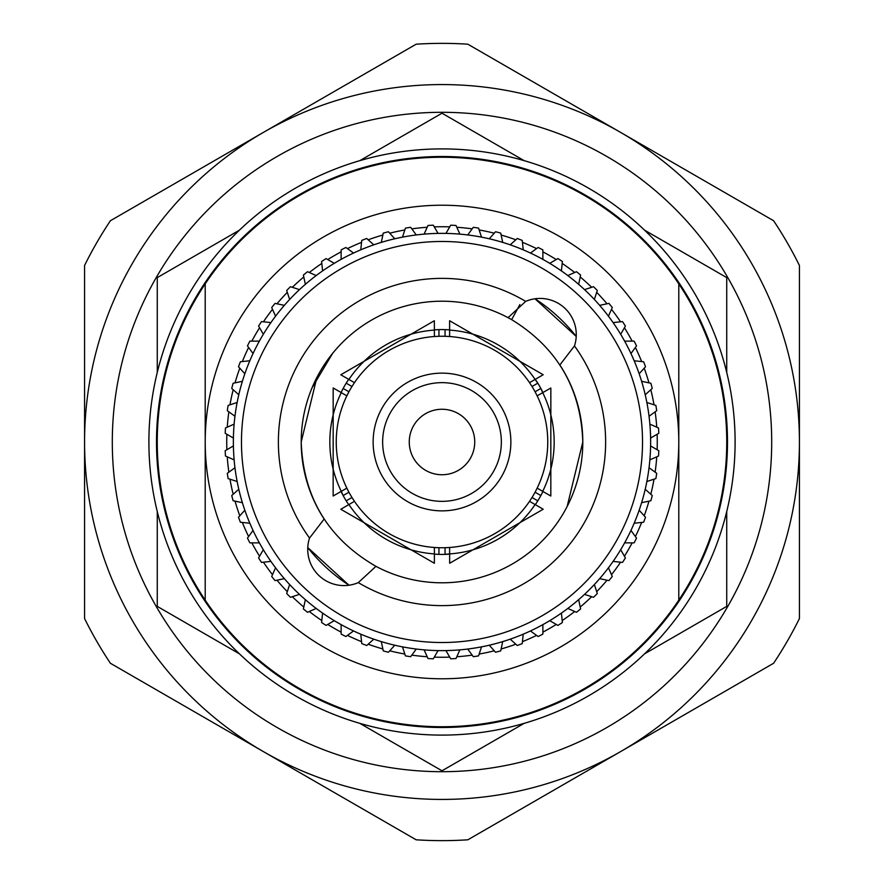 <?xml version="1.0" encoding="UTF-8"?>
<svg xmlns="http://www.w3.org/2000/svg" width="884" height="884" viewBox="0 0 884 884"><rect width="100%" height="100%" fill="white"/><g stroke="black" fill="none" stroke-linecap="round" stroke-linejoin="round"><path stroke-width="1.33" d="M110.412 220.724L416.154 44.2A398.64 398.64 0 0 1 467.846 44.2L773.588 220.724A398.64 398.64 0 0 1 799.423 265.476L799.423 618.524A398.64 398.64 0 0 1 773.588 663.276L467.846 839.8A398.64 398.64 0 0 1 416.154 839.8L110.412 663.276A398.64 398.64 0 0 1 84.577 618.524L84.577 265.476A398.64 398.64 0 0 1 110.412 220.724M263.288 132.456A357.423 357.423 0 0 1 799.423 442A357.423 357.423 0 0 1 263.288 751.544A357.423 357.423 0 0 1 263.288 132.456M771.699 442A329.699 329.699 0 0 1 442 771.699A329.699 329.699 0 0 1 112.301 442A329.699 329.699 0 0 1 442 112.301A329.699 329.699 0 0 1 771.699 442M524.168 723.355L442 770.793L359.832 723.355M239.431 653.84L157.264 606.391L157.264 511.516M157.264 372.484L157.264 277.609L239.431 230.16M359.832 160.645L442 113.207L524.168 160.645M644.569 230.16L726.736 277.609L726.736 372.484M726.736 511.516L726.736 606.391L644.569 653.84M542.345 391.314A112.423 112.423 0 0 0 540.842 388.452L542.721 392.64A112.157 112.157 0 0 1 542.721 491.36L537.152 488.145A105.749 105.749 0 0 0 537.152 395.855L550.842 387.999L550.82 496.034L542.721 491.36L550.82 496.034M449.613 330.097L449.613 320.737L543.185 374.739L529.538 382.673A105.749 105.749 0 0 0 449.613 336.517L449.613 330.097A112.157 112.157 0 0 1 535.107 379.457L537.803 383.17A112.423 112.423 0 0 0 536.069 380.44M448.276 329.754A112.423 112.423 0 0 0 445.05 329.622L449.613 329.842M438.95 336.285L438.95 329.622A112.423 112.423 0 0 0 434.387 329.842L438.95 329.622A112.423 112.423 0 0 1 445.05 329.622L445.05 336.285A105.749 105.749 0 0 0 438.95 336.285L434.387 336.517A105.749 105.749 0 0 0 354.462 382.673L348.893 379.457A112.157 112.157 0 0 1 434.387 330.097L434.387 336.517A105.749 105.749 0 0 1 435.724 336.428M348.672 379.324A112.423 112.423 0 0 0 346.197 383.17L348.672 379.324M343.158 388.452A112.423 112.423 0 0 0 341.058 392.507L343.158 388.452A112.423 112.423 0 0 1 346.197 383.17L351.976 386.507A105.749 105.749 0 0 1 354.462 382.673L351.976 386.507A105.749 105.749 0 0 0 346.848 488.145L348.926 492.222L343.158 495.548L341.279 491.36A112.157 112.157 0 0 1 341.279 392.64L346.848 395.855L348.926 391.778L343.158 388.452M532.024 386.507L537.803 383.17A112.423 112.423 0 0 1 540.842 388.452L535.074 391.778A105.749 105.749 0 0 0 532.024 386.507L529.538 382.673A105.749 105.749 0 0 1 530.289 383.789M542.942 491.493L540.842 495.548L535.074 492.222L537.152 488.145A105.749 105.749 0 0 1 536.555 489.349M535.074 492.222A105.749 105.749 0 0 1 532.024 497.493L537.803 500.83L535.328 504.676M530.289 500.222A105.749 105.749 0 0 1 529.538 501.327L535.107 504.543A112.157 112.157 0 0 1 449.613 553.903L445.05 554.379L445.05 547.715L449.613 547.483A105.749 105.749 0 0 0 529.538 501.327L532.024 497.493M445.05 547.715A105.749 105.749 0 0 1 438.95 547.715L438.95 554.379L434.387 554.158A112.423 112.423 0 0 0 448.276 554.246M348.672 504.676L346.197 500.83A112.423 112.423 0 0 0 348.672 504.676L348.893 504.543A112.157 112.157 0 0 0 434.387 553.903L434.387 547.483L438.95 547.715A105.749 105.749 0 0 1 354.462 501.327L351.976 497.493A105.749 105.749 0 0 1 346.848 488.145L333.157 496.001L333.18 387.966L341.279 392.64L333.18 387.966M341.058 491.493A112.423 112.423 0 0 0 346.197 500.83L351.976 497.493A105.749 105.749 0 0 0 354.462 501.327L340.815 509.261L434.387 563.263L434.387 553.903M448.276 547.572A105.749 105.749 0 0 0 449.613 547.483L449.658 563.263L543.207 509.228L535.107 504.543M562.058 368.451L559.859 364.97L574.467 345.931A163.639 163.639 0 0 1 358.307 582.611L375.954 566.346A140.799 140.799 0 0 0 582.799 442L567.141 506.521M559.329 519.836L558.224 521.472M554.92 526.102L553.782 527.604M550.522 531.704L549.461 532.975M546.522 536.334L545.638 537.306M542.555 540.555L543.196 539.903M543.594 539.483L546.301 536.577M570.103 500.432L571.915 496.278M375.954 566.346C328.119 538.665 303.212 497.217 301.201 442A140.799 140.799 0 0 0 324.141 519.03L309.533 538.069A163.639 163.639 0 0 1 525.693 301.389L508.046 317.654L511.659 319.643L519.88 304.549M511.659 319.643C557.274 347.699 580.987 388.485 582.799 442A140.799 140.799 0 0 0 559.859 364.97M373.136 442A68.864 68.864 0 0 1 442 373.136A68.864 68.864 0 0 1 510.864 442A68.864 68.864 0 0 1 442 510.864A68.864 68.864 0 0 1 373.136 442M576.224 336.417A170.767 170.767 0 0 0 534.997 298.77L576.224 336.428M307.776 547.583A170.767 170.767 0 0 0 349.003 585.23L307.776 547.572M241.476 442A200.524 200.524 0 0 1 442 241.476A200.524 200.524 0 0 1 642.524 442A200.524 200.524 0 0 1 442 642.524A200.524 200.524 0 0 1 241.476 442M650.635 442A208.635 208.635 0 0 0 442 233.365A208.635 208.635 0 0 0 233.365 442A208.635 208.635 0 0 0 442 650.635A208.635 208.635 0 0 0 650.635 442M382.65 442A59.35 59.35 0 0 1 442 382.65A59.35 59.35 0 0 1 501.35 442A59.35 59.35 0 0 1 442 501.35A59.35 59.35 0 0 1 382.65 442M409.259 442A32.741 32.741 0 0 0 442 474.741A32.741 32.741 0 0 0 474.741 442A32.741 32.741 0 0 0 442 409.259A32.741 32.741 0 0 0 409.259 442M649.873 424.132L658.525 427.978A216.978 216.978 0 0 1 658.801 433.315L650.602 438.044M646.856 402.496L655.873 405.424A216.978 216.978 0 0 1 656.701 410.695L649.044 416.265M641.607 381.302L650.878 383.269A216.978 216.978 0 0 1 652.259 388.43L645.221 394.761M634.171 360.771L643.585 361.755A216.978 216.978 0 0 1 645.508 366.738L639.165 373.777M624.623 341.125L634.093 341.125A216.978 216.978 0 0 1 636.524 345.876L630.955 353.545M613.087 322.594L622.502 321.599A216.978 216.978 0 0 1 625.408 326.074L620.667 334.274M599.661 305.356L608.932 303.389A216.978 216.978 0 0 1 612.292 307.533L608.435 316.196M584.512 289.632L593.529 286.703A216.978 216.978 0 0 1 597.297 290.471L594.368 299.488M567.804 275.565L576.467 271.708A216.978 216.978 0 0 1 580.611 275.068L578.644 284.339M549.726 263.333L557.926 258.592A216.978 216.978 0 0 1 562.401 261.498L561.406 270.913M530.455 253.045L538.124 247.476A216.978 216.978 0 0 1 542.875 249.907L542.875 259.377M510.223 244.835L517.262 238.492A216.978 216.978 0 0 1 522.245 240.415L523.229 249.829M489.239 238.779L495.57 231.741A216.978 216.978 0 0 1 500.731 233.122L502.698 242.393M467.735 234.956L473.305 227.298A216.978 216.978 0 0 1 478.576 228.127L481.504 237.144M445.956 233.398L450.685 225.199A216.978 216.978 0 0 1 456.022 225.475L459.868 234.127M424.132 234.127L427.978 225.475A216.978 216.978 0 0 1 433.315 225.199L438.044 233.398M402.496 237.144L405.424 228.127A216.978 216.978 0 0 1 410.695 227.298L416.265 234.956M381.302 242.393L383.269 233.122A216.978 216.978 0 0 1 388.43 231.741L394.761 238.779M360.771 249.829L361.755 240.415A216.978 216.978 0 0 1 366.738 238.492L373.777 244.835M341.125 259.377L341.125 249.907A216.978 216.978 0 0 1 345.876 247.476L353.545 253.045M322.594 270.913L321.599 261.498A216.978 216.978 0 0 1 326.074 258.592L334.274 263.333M305.356 284.339L303.389 275.068A216.978 216.978 0 0 1 307.533 271.708L316.196 275.565M289.632 299.488L286.703 290.471A216.978 216.978 0 0 1 290.471 286.703L299.488 289.632M275.565 316.196L271.708 307.533A216.978 216.978 0 0 1 275.068 303.389L284.339 305.356M263.333 334.274L258.592 326.074A216.978 216.978 0 0 1 261.498 321.599L270.913 322.594M253.045 353.545L247.476 345.876A216.978 216.978 0 0 1 249.907 341.125L259.377 341.125M244.835 373.777L238.492 366.738A216.978 216.978 0 0 1 240.415 361.755L249.829 360.771M238.779 394.761L231.741 388.43A216.978 216.978 0 0 1 233.122 383.269L242.393 381.302M234.956 416.265L227.298 410.695A216.978 216.978 0 0 1 228.127 405.424L237.144 402.496M233.398 438.044L225.199 433.315A216.978 216.978 0 0 1 225.475 427.978L234.127 424.132M358.307 582.611A36.222 36.222 0 0 1 309.533 538.069M678.779 442A236.779 236.779 0 0 1 442 678.779A236.779 236.779 0 0 1 205.221 442A236.779 236.779 0 0 1 442 205.221A236.779 236.779 0 0 1 678.779 442L678.79 283.852A284.736 284.736 0 0 1 678.79 600.148L678.79 283.852A284.736 284.736 0 0 0 205.21 283.852L205.21 600.148A284.736 284.736 0 0 1 205.21 283.852M226.879 449.724A215.254 215.254 0 0 1 226.879 434.276M227.254 427.193A215.254 215.254 0 0 1 228.868 411.833M229.973 404.828A215.254 215.254 0 0 1 233.188 389.722M235.022 382.871A215.254 215.254 0 0 1 239.796 368.186M242.338 361.556A215.254 215.254 0 0 1 248.614 347.445M251.841 341.125A215.254 215.254 0 0 1 259.565 327.754M263.432 321.798A215.254 215.254 0 0 1 272.504 309.312M276.968 303.798A215.254 215.254 0 0 1 287.3 292.317M292.317 287.3A215.254 215.254 0 0 1 303.798 276.968M309.312 272.504A215.254 215.254 0 0 1 321.798 263.432M327.754 259.565A215.254 215.254 0 0 1 341.125 251.841M347.445 248.614A215.254 215.254 0 0 1 361.556 242.338M368.186 239.796A215.254 215.254 0 0 1 382.871 235.022M389.722 233.188A215.254 215.254 0 0 1 404.828 229.973M411.833 228.868A215.254 215.254 0 0 1 427.193 227.254M434.276 226.879A215.254 215.254 0 0 1 449.724 226.879M456.807 227.254A215.254 215.254 0 0 1 472.166 228.868M479.172 229.973A215.254 215.254 0 0 1 494.278 233.188M501.129 235.022A215.254 215.254 0 0 1 515.814 239.796M522.444 242.338A215.254 215.254 0 0 1 536.555 248.614M542.875 251.841A215.254 215.254 0 0 1 556.246 259.565M562.202 263.432A215.254 215.254 0 0 1 574.688 272.504M580.202 276.968A215.254 215.254 0 0 1 591.683 287.3M596.7 292.317A215.254 215.254 0 0 1 607.032 303.798M611.496 309.312A215.254 215.254 0 0 1 620.568 321.798M624.436 327.754A215.254 215.254 0 0 1 632.159 341.125M635.386 347.445A215.254 215.254 0 0 1 641.662 361.556M644.204 368.186A215.254 215.254 0 0 1 648.978 382.871M650.812 389.722A215.254 215.254 0 0 1 654.027 404.828M655.132 411.833A215.254 215.254 0 0 1 656.746 427.193M657.121 434.276A215.254 215.254 0 0 1 657.121 449.724M205.21 442L205.21 600.148A284.736 284.736 0 0 0 678.79 600.148M656.746 456.807A215.254 215.254 0 0 1 655.132 472.166M654.027 479.172A215.254 215.254 0 0 1 650.812 494.278M648.978 501.129A215.254 215.254 0 0 1 644.204 515.814M641.662 522.444A215.254 215.254 0 0 1 635.386 536.555M632.159 542.875A215.254 215.254 0 0 1 624.436 556.246M620.568 562.202A215.254 215.254 0 0 1 611.496 574.688M607.032 580.202A215.254 215.254 0 0 1 596.7 591.683M591.683 596.7A215.254 215.254 0 0 1 580.202 607.032M574.688 611.496A215.254 215.254 0 0 1 562.202 620.568M556.246 624.436A215.254 215.254 0 0 1 542.875 632.159M536.555 635.386A215.254 215.254 0 0 1 522.444 641.662M515.814 644.204A215.254 215.254 0 0 1 501.129 648.978M494.278 650.812A215.254 215.254 0 0 1 479.172 654.027M472.166 655.132A215.254 215.254 0 0 1 456.807 656.746M449.724 657.121A215.254 215.254 0 0 1 434.276 657.121M427.193 656.746A215.254 215.254 0 0 1 411.833 655.132M404.828 654.027A215.254 215.254 0 0 1 389.722 650.812M382.871 648.978A215.254 215.254 0 0 1 368.186 644.204M361.556 641.662A215.254 215.254 0 0 1 347.445 635.386M341.125 632.159A215.254 215.254 0 0 1 327.754 624.436M321.798 620.568A215.254 215.254 0 0 1 309.312 611.496M303.798 607.032A215.254 215.254 0 0 1 292.317 596.7M287.3 591.683A215.254 215.254 0 0 1 276.968 580.202M272.504 574.688A215.254 215.254 0 0 1 263.432 562.202M259.565 556.246A215.254 215.254 0 0 1 251.841 542.875M248.614 536.555A215.254 215.254 0 0 1 242.338 522.444M239.796 515.814A215.254 215.254 0 0 1 235.022 501.129M233.188 494.278A215.254 215.254 0 0 1 229.973 479.172M228.868 472.166A215.254 215.254 0 0 1 227.254 456.807M525.693 301.389A36.222 36.222 0 0 1 574.467 345.931M234.127 459.868L225.475 456.022A216.978 216.978 0 0 1 225.199 450.685L233.398 445.956M237.144 481.504L228.127 478.576A216.978 216.978 0 0 1 227.298 473.305L234.956 467.735M242.393 502.698L233.122 500.731A216.978 216.978 0 0 1 231.741 495.57L238.779 489.239M249.829 523.229L240.415 522.245A216.978 216.978 0 0 1 238.492 517.262L244.835 510.223M259.377 542.875L249.907 542.875A216.978 216.978 0 0 1 247.476 538.124L253.045 530.455M270.913 561.406L261.498 562.401A216.978 216.978 0 0 1 258.592 557.926L263.333 549.726M284.339 578.644L275.068 580.611A216.978 216.978 0 0 1 271.708 576.467L275.565 567.804M299.488 594.368L290.471 597.297A216.978 216.978 0 0 1 286.703 593.529L289.632 584.512M316.196 608.435L307.533 612.292A216.978 216.978 0 0 1 303.389 608.932L305.356 599.661M334.274 620.667L326.074 625.408A216.978 216.978 0 0 1 321.599 622.502L322.594 613.087M353.545 630.955L345.876 636.524A216.978 216.978 0 0 1 341.125 634.093L341.125 624.623M373.777 639.165L366.738 645.508A216.978 216.978 0 0 1 361.755 643.585L360.771 634.171M394.761 645.221L388.43 652.259A216.978 216.978 0 0 1 383.269 650.878L381.302 641.607M416.265 649.044L410.695 656.701A216.978 216.978 0 0 1 405.424 655.873L402.496 646.856M438.044 650.602L433.315 658.801A216.978 216.978 0 0 1 427.978 658.525L424.132 649.873M459.868 649.873L456.022 658.525A216.978 216.978 0 0 1 450.685 658.801L445.956 650.602M481.504 646.856L478.576 655.873A216.978 216.978 0 0 1 473.305 656.701L467.735 649.044M502.698 641.607L500.731 650.878A216.978 216.978 0 0 1 495.57 652.259L489.239 645.221M523.229 634.171L522.245 643.585A216.978 216.978 0 0 1 517.262 645.508L510.223 639.165M542.875 624.623L542.875 634.093A216.978 216.978 0 0 1 538.124 636.524L530.455 630.955M561.406 613.087L562.401 622.502A216.978 216.978 0 0 1 557.926 625.408L549.726 620.667M578.644 599.661L580.611 608.932A216.978 216.978 0 0 1 576.467 612.292L567.804 608.435M594.368 584.512L597.297 593.529A216.978 216.978 0 0 1 593.529 597.297L584.512 594.368M608.435 567.804L612.292 576.467A216.978 216.978 0 0 1 608.932 580.611L599.661 578.644M620.667 549.726L625.408 557.926A216.978 216.978 0 0 1 622.502 562.401L613.087 561.406M630.955 530.455L636.524 538.124A216.978 216.978 0 0 1 634.093 542.875L624.623 542.875M639.165 510.223L645.508 517.262A216.978 216.978 0 0 1 643.585 522.245L634.171 523.229M645.221 489.239L652.259 495.57A216.978 216.978 0 0 1 650.878 500.731L641.607 502.698M649.044 467.735L656.701 473.305A216.978 216.978 0 0 1 655.873 478.576L646.856 481.504M650.602 445.956L658.801 450.685A216.978 216.978 0 0 1 658.525 456.022L649.873 459.868M318.682 374.054L319.025 373.424M320.141 371.468L321.268 369.567M324.284 364.749L326.196 361.91M328.793 358.285L330.771 355.677M331.423 354.849L334.561 351.003M338.031 347.058L335.202 350.252M332.671 353.28L312.085 387.722M510.455 318.969A140.799 140.799 0 0 0 301.201 442L316.892 377.413M434.387 329.842L434.342 320.737L340.793 374.772L348.893 379.457M535.074 391.778L537.152 395.855A105.749 105.749 0 0 0 536.566 394.651M445.05 336.285L449.613 336.517A105.749 105.749 0 0 0 448.276 336.428M536.069 503.56A112.423 112.423 0 0 0 542.345 492.686M156.512 443.216A285.488 285.488 0 0 0 443.216 727.488A285.488 285.488 0 0 0 727.488 440.784A285.488 285.488 0 0 0 440.784 156.512A285.488 285.488 0 0 0 156.512 443.216M735.101 440.751A293.101 293.101 0 0 0 440.751 148.899A293.101 293.101 0 0 0 148.899 443.249A293.101 293.101 0 0 0 443.249 735.101A293.101 293.101 0 0 0 735.101 440.751"/></g></svg>
